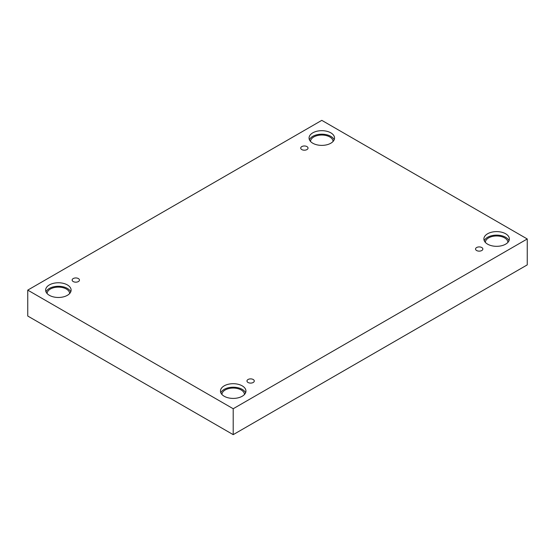<?xml version="1.0" encoding="UTF-8"?>
<svg xmlns="http://www.w3.org/2000/svg" width="555" height="555" viewBox="0 0 555 555"><rect width="100%" height="100%" fill="white"/><g stroke="black" fill="none" stroke-linecap="round" stroke-linejoin="round"><path stroke-width="0.83" d="M233.204 434.648L527.25 264.881L527.25 238.969L321.796 120.352L27.75 290.119L27.75 316.031L233.204 434.648L233.204 408.737L527.25 238.969M301.788 146.596A3.656 2.109 180 0 1 305.77 146.138A3.656 2.109 180 0 1 308.025 148.088A3.656 2.109 180 0 1 304.376 150.197A3.656 2.109 180 0 1 300.72 148.088A3.656 2.109 180 0 1 301.788 146.596M27.75 290.119L233.204 408.737M73.211 278.568A3.656 2.109 180 0 1 77.194 278.111A3.656 2.109 180 0 1 79.455 280.06A3.656 2.109 180 0 1 75.799 282.169A3.656 2.109 180 0 1 72.143 280.06A3.656 2.109 180 0 1 73.211 278.568M248.043 379.502A3.656 2.109 180 0 1 252.025 379.044A3.656 2.109 180 0 1 254.28 380.994A3.656 2.109 180 0 1 250.624 383.103A3.656 2.109 180 0 1 246.975 380.994A3.656 2.109 180 0 1 248.043 379.502M476.62 247.537A3.656 2.109 180 0 1 480.602 247.079A3.656 2.109 180 0 1 482.857 249.028A3.656 2.109 180 0 1 479.201 251.137A3.656 2.109 180 0 1 475.545 249.028A3.656 2.109 180 0 1 476.62 247.537M49.367 284.916A12.737 7.354 180 0 1 63.249 283.321A12.737 7.354 180 0 1 71.109 290.119A12.737 7.354 180 0 1 58.372 297.473A12.737 7.354 180 0 1 45.635 290.119A12.737 7.354 180 0 1 49.367 284.916M312.791 132.832A12.737 7.354 180 0 1 326.673 131.237A12.737 7.354 180 0 1 334.533 138.029A12.737 7.354 180 0 1 321.796 145.382A12.737 7.354 180 0 1 309.059 138.029A12.737 7.354 180 0 1 312.791 132.832M487.616 233.766A12.737 7.354 180 0 1 501.498 232.17A12.737 7.354 180 0 1 509.365 238.969A12.737 7.354 180 0 1 496.628 246.323A12.737 7.354 180 0 1 483.891 238.969A12.737 7.354 180 0 1 487.616 233.766M224.192 385.85A12.737 7.354 180 0 1 238.074 384.261A12.737 7.354 180 0 1 245.941 391.053A12.737 7.354 180 0 1 233.204 398.407A12.737 7.354 180 0 1 220.467 391.053A12.737 7.354 180 0 1 224.192 385.85M221.924 394.473A11.273 6.507 180 0 1 228.958 388.535A11.273 6.507 180 0 1 241.175 389.964A11.273 6.507 180 0 1 244.477 394.473M245.574 392.808A12.737 7.354 0 0 0 236.624 387.48A12.737 7.354 0 0 0 224.192 389.367A12.737 7.354 0 0 0 220.834 392.808M485.348 242.389A11.273 6.507 180 0 1 492.382 236.444A11.273 6.507 180 0 1 504.599 237.873A11.273 6.507 180 0 1 507.901 242.389M508.997 240.724A12.737 7.354 0 0 0 500.048 235.396A12.737 7.354 0 0 0 487.616 237.276A12.737 7.354 0 0 0 484.258 240.724M310.522 141.456A11.273 6.507 180 0 1 317.557 135.51A11.273 6.507 180 0 1 329.774 136.939A11.273 6.507 180 0 1 333.076 141.456M334.166 139.784A12.737 7.354 0 0 0 325.223 134.463A12.737 7.354 0 0 0 312.791 136.343A12.737 7.354 0 0 0 309.426 139.784M47.099 293.539A11.273 6.507 180 0 1 54.133 287.594A11.273 6.507 180 0 1 66.35 289.023A11.273 6.507 180 0 1 69.653 293.539M70.742 291.875A12.737 7.354 0 0 0 61.799 286.546A12.737 7.354 0 0 0 49.367 288.427A12.737 7.354 0 0 0 46.003 291.875"/></g></svg>
